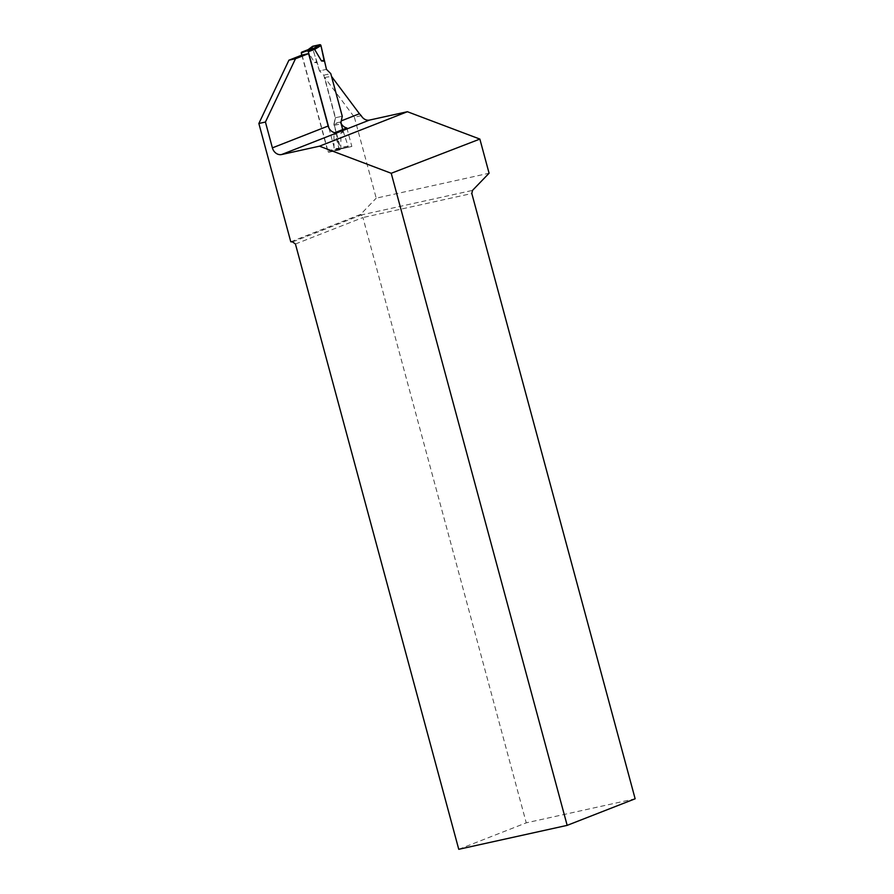 <?xml version="1.0" encoding="UTF-8"?>
<svg xmlns="http://www.w3.org/2000/svg" width="894" height="894" viewBox="0 0 894 894"><rect width="100%" height="100%" fill="white"/><g stroke="black" fill="none" stroke-linecap="round" stroke-linejoin="round"><path stroke-width="0.67" stroke-dasharray="4.47 3.35" d="M328.914 128.01L334.814 149.846A1.062 0.894 68.6 0 1 334.211 151.075L340.77 148.493L335.462 149.667L334.021 148.829L333.943 134.603L336.066 132.457L333.864 124.311L340.871 122.769M343.061 130.915L348.101 146.158A1.062 0.894 -111.4 0 1 347.52 147.421L340.815 148.493L340.949 133.05L343.061 130.915L342.704 129.596M301.826 55.126L327.807 151.399A1.062 0.894 68.6 0 0 328.958 152.226L334.211 151.075M308.441 49.516L307.614 50.969L314.498 62.535L317.258 62.759L319.449 70.905L326.455 69.352M333.864 124.311L335.261 117.784L323.773 75.197L319.449 70.905M335.261 117.784L342.268 116.231M347.52 147.421L340.513 148.974A1.062 0.894 68.6 0 1 339.351 148.091L334.021 148.829M336.066 132.457L339.351 148.091M340.949 133.05L343.698 131.943M348.101 146.158L341.027 147.287M340.513 148.974L335.462 149.667M323.773 75.197L330.78 73.643M333.943 134.603L336.021 133.631M317.258 62.759L312.218 47.516L307.614 50.969M314.498 62.535L316.61 61.731L312.285 46.633A1.062 0.894 -111.4 0 0 312.218 47.516M302.038 55.048L328.299 152.371L334.859 149.801L340.737 148.918L334.367 125.328A2.671 1.442 -102.5 0 1 334.278 123.361L335.485 117.729L324.6 77.42L331.54 76.459M361.243 115.706L354.382 117.215L324.6 77.42M354.382 117.215L376.218 198.155L489.085 173.224M290.773 241.771L360.651 214.381L376.218 198.155M340.882 122.69L342.044 116.276L331.171 75.968M458.756 849.3L526.253 822.838L635.142 798.789M360.651 214.381L361.411 214.929L472.501 190.4M292.55 241.928L361.411 214.929L362.93 217.544L471.82 193.506M295.433 244.006L362.93 217.544L526.253 822.838M346.85 127.965L351.845 146.471L345.978 147.354L339.407 149.924L328.299 152.371M345.978 147.354L334.859 149.801M351.845 146.471L340.737 148.918M339.407 149.924L334.769 132.703M342.044 116.276L335.485 117.729M324.254 61.205L326.455 69.352L319.449 70.905L316.61 61.731M334.814 149.846L341.061 147.398M328.958 152.226L335.518 149.656M327.807 151.399L334.065 148.94M301.334 53.294L307.592 50.846M334.367 125.328L341.296 123.797M340.871 121.897L334.278 123.361M340.86 148.471L334.322 151.041M340.458 148.985L335.395 149.678"/><path stroke-width="1.34" d="M301.826 55.126L301.334 53.294A1.062 0.894 68.6 0 1 301.937 52.075L307.19 50.913A1.062 0.894 68.6 0 1 308.341 51.751L328.914 128.01M342.704 129.596L340.871 122.769L342.268 116.231L330.78 73.643L326.455 69.352L320.968 45.583L314.621 49.416L321.505 60.982L324.254 61.205L320.968 45.583L319.806 44.7L312.285 46.633A1.062 0.894 -111.4 0 1 312.799 46.242L308.441 49.516L313.794 48.332L314.621 49.416M301.826 52.109L308.329 49.572M320.968 45.583A1.062 0.894 68.6 0 0 319.806 44.7L312.799 46.242M321.505 60.982L324.298 60.032M319.806 44.7L313.794 48.332M288.918 60.189L302.038 55.048L308.609 53.595L295.489 58.736L288.918 60.189L258.858 123.484L290.773 241.771L292.55 241.928L295.433 244.006L458.756 849.3L567.165 825.363L391.226 173.28L479.866 139.084L407.396 111.716L319.482 146.18L391.226 173.28M319.482 146.18L281.61 154.539A8.538 7.152 -111.4 0 1 272.391 147.868L265.429 122.042L295.489 58.736M308.609 53.595L328.143 126.02A8.538 7.152 68.6 0 0 334.769 132.703L346.85 127.965A8.538 7.152 -111.4 0 1 341.296 123.797L340.871 121.897M341.273 120.869L359.444 113.75L331.54 76.459M359.444 113.75L361.243 115.706A8.538 7.152 68.6 0 0 369.535 120.075L407.396 111.716M265.429 122.042L258.858 123.484M567.165 825.363L635.142 798.789L471.82 193.506L472.501 190.4L489.085 173.224L479.866 139.084M308.341 51.751L314.599 49.293M307.19 50.913L313.749 48.343M301.937 52.075L308.497 49.505M272.391 147.868L328.143 126.02M281.61 154.539L369.535 120.075M308.095 49.695L312.509 46.376"/></g></svg>
